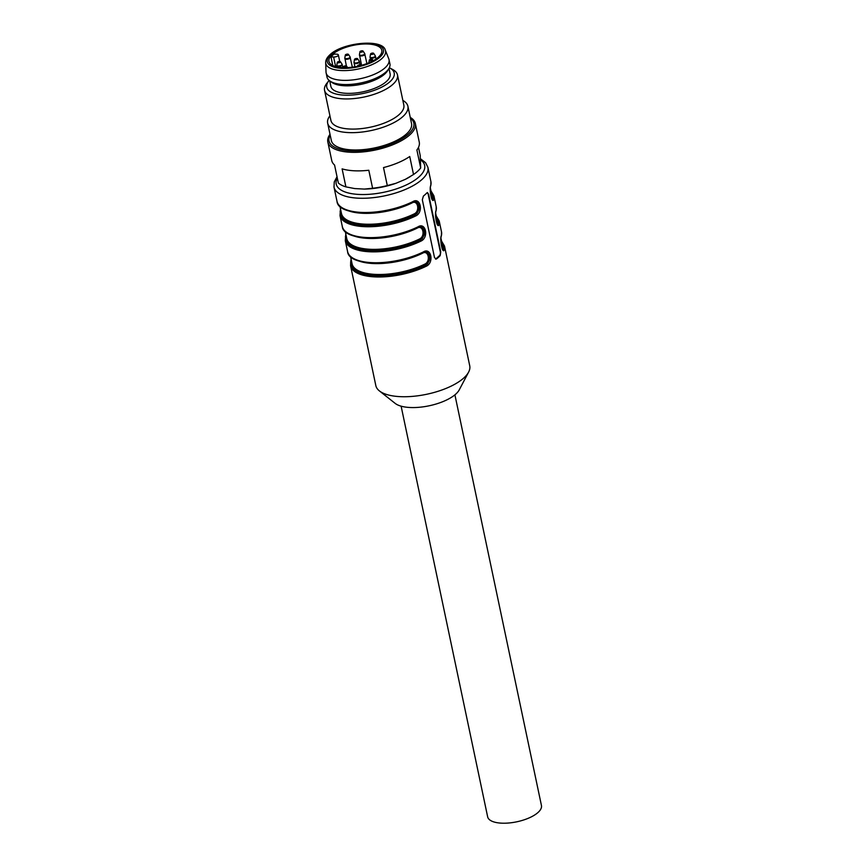 <?xml version="1.0" encoding="UTF-8"?>
<svg xmlns="http://www.w3.org/2000/svg" width="866" height="866" viewBox="0 0 866 866"><rect width="100%" height="100%" fill="white"/><g stroke="black" fill="none" stroke-linecap="round" stroke-linejoin="round"><path stroke-width="1.3" d="M385.305 50.131L388.78 58.812A32.139 12.709 168.1 0 1 389.029 59.657L389.916 63.846A32.139 12.709 168.1 0 1 388.899 68.533L387.567 70.731A30.278 11.972 168.1 0 1 361.371 84.273A30.278 11.972 168.1 0 1 331.938 82.454L329.838 80.971A32.139 12.709 168.1 0 1 327.012 77.096L326.125 72.906A32.139 12.709 168.1 0 1 326.017 72.04L325.692 62.698A30.526 12.07 168.1 0 0 358.156 69.031A30.526 12.07 168.1 0 0 385.305 50.131C382.804 38.515 342.341 42.391 329.859 54.839C327.002 57.481 325.605 60.1 325.692 62.698M329.708 80.884L330.866 86.34A30.278 11.972 -11.9 0 0 362.962 91.818A30.278 11.972 -11.9 0 0 390.122 73.859L388.975 68.403M332.804 65.513L330.985 56.885A27.019 10.684 -11.9 0 1 332.371 55.456A27.019 10.684 -11.9 0 1 334.103 54.038L336.722 54.179A3.258 1.288 168.1 0 1 338.357 54.926A3.258 1.288 168.1 0 1 336.906 56.398A3.258 1.288 168.1 0 1 333.616 57.015L330.985 56.885M332.198 54.612A27.019 10.684 168.1 0 1 360.97 44.198A27.019 10.684 168.1 0 1 381.809 50.239A27.019 10.684 168.1 0 1 357.571 66.271A27.019 10.684 168.1 0 1 328.939 61.389A27.019 10.684 168.1 0 1 332.198 54.612M389.029 59.657A32.139 12.709 168.1 0 1 360.202 78.719A32.139 12.709 168.1 0 1 326.125 72.906M388.899 68.533A32.139 12.709 168.1 0 1 361.079 82.909A32.139 12.709 168.1 0 1 329.838 80.971M410.246 117.375A44.718 17.677 168.1 0 1 415.344 123.524A44.718 17.677 168.1 0 1 375.227 150.045A44.718 17.677 168.1 0 1 327.824 141.97L331.732 160.502A44.718 17.677 168.1 0 0 334.568 165.038L338.357 183.04A44.718 17.677 -11.9 0 0 345.902 186.883L342.113 168.87A44.718 17.677 168.1 0 0 368.808 170.256L372.607 188.258A44.718 17.677 -11.9 0 0 387.297 185.573L383.508 167.571A44.718 17.677 168.1 0 0 409.737 156.508L413.526 174.51A44.718 17.677 -11.9 0 0 420.681 167.982L420.216 155.534L418.484 147.35M410.636 176.361L409.715 176.924A42.304 16.725 168.1 0 1 405.418 179.305L413.526 174.51M387.297 185.573L395.946 183.289L405.418 179.305M395.946 183.289A42.304 16.725 168.1 0 1 364.337 189.08L372.607 188.258M345.902 186.883L354.703 188.571L364.337 189.08M389.321 67.743A34.478 13.629 168.1 0 1 389.732 67.949L392.634 69.475A37.27 14.733 168.1 0 1 397.483 74.931L403.837 105.078A37.27 14.733 168.1 0 1 370.41 127.172A37.27 14.733 168.1 0 1 330.909 120.45L324.555 90.302A37.27 14.733 168.1 0 1 326.796 83.342L328.831 80.776A34.478 13.629 168.1 0 1 329.123 80.419M402.852 100.402A40.994 16.205 168.1 0 1 407.897 106.237A40.994 16.205 168.1 0 1 371.124 130.549A40.994 16.205 168.1 0 1 327.662 123.145A40.994 16.205 168.1 0 1 329.924 115.773M327.824 141.97A44.718 17.677 168.1 0 1 330.011 134.284M420.681 167.982L416.892 149.98A44.718 17.677 168.1 0 0 419.252 142.056L415.344 123.524M389.732 67.949A34.478 13.629 168.1 0 1 363.298 93.431A34.478 13.629 168.1 0 1 328.831 80.776M397.483 74.931A37.27 14.733 168.1 0 1 364.056 97.024A37.27 14.733 168.1 0 1 324.555 90.302M327.662 123.145L331.321 140.476A40.994 16.205 -11.9 0 0 374.772 147.88A40.994 16.205 -11.9 0 0 411.545 123.567L407.897 106.237M330.173 135.053A43.322 17.125 -11.9 0 0 374.967 148.779A43.322 17.125 -11.9 0 0 410.408 118.144M360.678 65.535A1.613 0.639 -11.9 0 0 360.754 65.123A1.613 0.639 -11.9 0 0 359.422 64.874A1.613 0.639 -11.9 0 0 357.831 65.48A1.613 0.639 -11.9 0 0 357.636 65.784A1.613 0.639 -11.9 0 0 357.994 66.173M354.703 59.094A1.613 0.639 -11.9 0 0 354.508 59.397A1.613 0.639 -11.9 0 0 355.623 59.862A1.613 0.639 -11.9 0 0 357.463 59.234A1.613 0.639 -11.9 0 0 357.615 58.736A1.613 0.639 -11.9 0 0 356.294 58.487A1.613 0.639 -11.9 0 0 354.703 59.094M348.273 54.894A1.613 0.639 -11.9 0 0 348.435 54.396A1.613 0.639 -11.9 0 0 346.768 54.201A1.613 0.639 -11.9 0 0 345.328 55.056A1.613 0.639 -11.9 0 0 346.443 55.521A1.613 0.639 -11.9 0 0 348.273 54.894M373.506 53.844A1.613 0.639 -11.9 0 0 373.657 53.346A1.613 0.639 -11.9 0 0 371.99 53.151A1.613 0.639 -11.9 0 0 370.551 54.006A1.613 0.639 -11.9 0 0 371.676 54.471A1.613 0.639 -11.9 0 0 373.506 53.844M362.897 51.57A1.613 0.639 -11.9 0 0 363.049 51.083A1.613 0.639 -11.9 0 0 361.382 50.877A1.613 0.639 -11.9 0 0 359.942 51.733A1.613 0.639 -11.9 0 0 361.068 52.209A1.613 0.639 -11.9 0 0 362.897 51.57M372.239 60.003A1.613 0.639 -11.9 0 0 372.402 59.505A1.613 0.639 -11.9 0 0 370.735 59.31A1.613 0.639 -11.9 0 0 369.295 60.165A1.613 0.639 -11.9 0 0 370.41 60.631A1.613 0.639 -11.9 0 0 372.239 60.003M337.502 62.071A1.613 0.639 -11.9 0 0 337.307 62.374A1.613 0.639 -11.9 0 0 338.433 62.839A1.613 0.639 -11.9 0 0 340.262 62.211A1.613 0.639 -11.9 0 0 340.414 61.713A1.613 0.639 -11.9 0 0 339.093 61.464A1.613 0.639 -11.9 0 0 337.502 62.071M343.672 66.466A1.613 0.639 -11.9 0 0 343.466 66.769A1.613 0.639 -11.9 0 0 344.592 67.234A1.613 0.639 -11.9 0 0 346.422 66.606A1.613 0.639 -11.9 0 0 346.584 66.108A1.613 0.639 -11.9 0 0 345.253 65.859A1.613 0.639 -11.9 0 0 343.672 66.466M427.263 192.588A2.793 1.429 -87 0 1 428.14 194.071L440.318 251.854A2.793 1.429 -87 0 1 439.517 255.589L435.955 258.837A2.793 1.429 -87 0 1 435.544 259.086M435.955 258.837L434.505 257.57L422.327 199.786L423.398 196.062A47.987 18.965 -11.9 0 0 425.303 194.449A47.987 18.965 -11.9 0 0 426.96 192.815L428.562 194.092L440.74 251.876L440.188 255.622A47.987 18.965 168.1 0 1 438.532 257.256A47.987 18.965 168.1 0 1 436.626 258.869L435.858 259.151M426.96 192.815L427.523 192.533M431.571 198.249L431.658 197.957A46.114 18.229 -11.9 0 0 431.733 194.525L430.434 188.323M415.074 201.724L417.531 203.001L418.484 204.647L418.863 208.901L417.163 213.014L414.944 214.92L414.208 213.891C420.335 211.174 417.802 199.31 411.913 203.001A46.114 18.229 168.1 0 1 348.857 210.968M436.865 223.374L436.962 223.082A46.114 18.229 -11.9 0 0 437.027 219.65L435.728 213.447M420.367 226.849L422.825 228.126L423.777 229.761L424.156 234.026L422.456 238.139L420.237 240.044L419.501 239.005C425.628 236.299 423.095 224.435 417.206 228.126A46.114 18.229 168.1 0 1 354.151 236.082M442.158 248.488L442.255 248.206A46.114 18.229 -11.9 0 0 442.32 244.775L441.021 238.572M425.671 251.974L428.237 253.381L429.125 255.015L429.406 259.378L427.317 263.784L425.531 265.169L424.795 264.13C430.9 261.456 428.421 249.56 422.5 253.251A46.114 18.229 168.1 0 1 359.444 261.207M354.346 258.891A47.056 18.597 -11.9 0 0 422.889 252.612L423.117 252.601C395.394 267.107 348.489 266.425 347.602 251.616A47.987 18.965 -11.9 0 0 375.508 262.755A47.987 18.965 -11.9 0 0 423.268 251.974C431.084 246.853 434.386 262.69 426.267 266.208A47.987 18.965 168.1 0 1 378.507 276.99A47.987 18.965 168.1 0 1 350.6 265.851L375.833 385.608A47.987 18.965 -11.9 0 0 379.395 390.902A47.987 18.965 -11.9 0 0 420.248 395.448A47.987 18.965 -11.9 0 0 463.949 377.847A47.987 18.965 -11.9 0 0 468.614 372.099A47.987 18.965 -11.9 0 0 469.74 365.82L444.507 246.063A47.987 18.965 168.1 0 1 444.42 249.635C442.721 255.069 439.398 239.233 441.422 235.4A0.931 0.844 13.3 0 1 441.422 235.736C439.712 239.763 442.472 251.768 442.948 249.7L443.338 248.921L442.851 249.614M441.422 235.4A47.987 18.965 -11.9 0 0 441.498 231.828L439.203 220.949A47.987 18.965 168.1 0 1 439.127 224.511C437.427 229.945 434.104 214.108 436.128 210.276A0.931 0.844 13.3 0 1 436.128 210.611C434.418 214.649 437.178 226.643 437.655 224.575L438.044 223.796L437.546 224.489M432.264 199.429L432.751 198.671L432.253 199.364M343.759 208.652A47.056 18.597 168.1 0 0 412.292 202.363L412.681 201.724C420.497 196.604 423.799 212.441 415.68 215.959L414.944 214.92L416.903 213.566L419.187 209.236L418.96 204.852L416.73 202.114L412.671 202.2M349.052 233.777A47.056 18.597 168.1 0 0 417.585 227.487L417.975 226.849C425.791 221.728 429.092 237.565 420.973 241.084L420.237 240.044L422.197 238.691L424.481 234.361L424.253 229.977L422.023 227.238L417.964 227.325M426.267 266.208L425.531 265.169L427.49 263.816L429.774 259.486L429.547 255.102L427.317 252.363L423.117 252.601M425.769 251.974L423.257 252.45M444.42 249.635A0.931 0.844 -166.7 0 0 443.338 248.921A0.931 0.844 13.3 0 1 442.255 248.206M439.127 224.511A0.931 0.844 -166.7 0 0 438.044 223.796A0.931 0.844 13.3 0 1 436.962 223.082M436.128 210.276A47.987 18.965 -11.9 0 0 436.204 206.703L436.128 210.611A0.931 0.844 13.3 0 1 436.009 210.882M436.204 206.703L433.909 195.824A47.987 18.965 168.1 0 1 433.834 199.386A0.931 0.844 -166.7 0 0 432.751 198.671A0.931 0.844 13.3 0 1 431.658 197.957M433.834 199.386C432.134 204.82 428.811 188.983 430.835 185.151A0.931 0.844 13.3 0 1 430.705 185.757M340.219 211.434L340.522 209.02M340.955 211.055A0.931 0.844 -166.7 0 1 340.825 211.088A0.931 0.844 -166.7 0 0 340.1 211.694M345.512 236.559L345.815 234.145M346.248 236.18A0.931 0.844 -166.7 0 1 346.119 236.212A0.931 0.844 -166.7 0 0 345.393 236.819M351.542 261.305A0.931 0.844 13.3 0 1 351.412 261.326A0.931 0.844 -166.7 0 0 350.687 261.943L351.087 259.118M423.268 251.974L423.128 252.601M350.806 261.684L351.109 259.259M379.395 390.902L395.145 403.372A34.478 13.629 -11.9 0 0 424.492 406.641A34.478 13.629 -11.9 0 0 455.884 393.998A34.478 13.629 -11.9 0 0 459.24 389.873L468.614 372.099M454.91 394.842L541.445 805.51A27.485 10.868 168.1 0 1 516.796 821.802A27.485 10.868 168.1 0 1 487.655 816.844L401.12 406.176M330.758 54.536A28.686 11.345 168.1 0 1 379.546 45.617A28.686 11.345 168.1 0 1 355.807 67.288A28.686 11.345 168.1 0 1 330.758 54.536M333.616 57.015L335.618 66.563M359.249 61.486A2.793 1.104 168.1 0 1 359.498 61.811A2.793 1.104 168.1 0 1 358.243 63.077A2.793 1.104 168.1 0 1 355.428 63.608A2.793 1.104 168.1 0 1 354.021 62.969A2.793 1.104 168.1 0 1 354.107 62.569M350.07 57.145A2.793 1.104 168.1 0 1 350.308 57.481A2.793 1.104 168.1 0 1 347.807 59.137A2.793 1.104 168.1 0 1 344.841 58.628A2.793 1.104 168.1 0 1 344.928 58.228M375.303 56.084A2.793 1.104 168.1 0 1 375.541 56.42A2.793 1.104 168.1 0 1 373.03 58.076A2.793 1.104 168.1 0 1 370.074 57.578A2.793 1.104 168.1 0 1 370.15 57.178M364.694 53.822A2.793 1.104 168.1 0 1 364.932 54.157A2.793 1.104 168.1 0 1 362.421 55.814A2.793 1.104 168.1 0 1 359.466 55.305A2.793 1.104 168.1 0 1 359.552 54.904M342.059 64.452A2.793 1.104 168.1 0 1 342.297 64.788A2.793 1.104 168.1 0 1 341.052 66.043A2.793 1.104 168.1 0 1 338.227 66.585A2.793 1.104 168.1 0 1 336.831 65.946A2.793 1.104 168.1 0 1 336.917 65.545M345.328 55.056L344.83 57.86A2.685 1.061 -11.9 0 0 346.703 58.65A2.685 1.061 -11.9 0 0 349.756 57.6A2.685 1.061 -11.9 0 0 350.016 56.766L348.435 54.396M359.942 51.733L359.444 54.536A2.685 1.061 -11.9 0 0 361.317 55.327A2.685 1.061 -11.9 0 0 364.38 54.277A2.685 1.061 -11.9 0 0 364.64 53.454L363.049 51.083M370.551 54.006L370.053 56.81A2.685 1.061 -11.9 0 0 371.925 57.589A2.685 1.061 -11.9 0 0 374.989 56.539A2.685 1.061 -11.9 0 0 375.238 55.716L373.657 53.346M354.508 59.397L354.01 62.2A2.685 1.061 -11.9 0 0 355.883 62.991A2.685 1.061 -11.9 0 0 358.935 61.941A2.685 1.061 -11.9 0 0 359.195 61.107L357.615 58.736M337.307 62.374L336.82 65.177A2.685 1.061 -11.9 0 0 338.693 65.957A2.685 1.061 -11.9 0 0 341.745 64.907A2.685 1.061 -11.9 0 0 342.005 64.084L340.414 61.713M337.026 176.718L334.265 181.936L334.005 187.132A47.987 18.965 -11.9 0 0 371.027 197.881A47.987 18.965 -11.9 0 0 422.121 179.37A47.987 18.965 -11.9 0 0 427.912 167.344L425.607 162.721L420.486 158.781M337.307 178.06A45.184 17.861 -11.9 0 0 364.272 194.525A45.184 17.861 -11.9 0 0 419.198 176.74A45.184 17.861 -11.9 0 0 420.573 159.885M439.517 255.589L440.188 255.622M339.959 206.357L341.485 213.556A46.114 18.229 -11.9 0 0 368.299 224.251A46.114 18.229 -11.9 0 0 414.208 213.891M345.263 231.471L346.779 238.67A46.114 18.229 -11.9 0 0 373.592 249.376A46.114 18.229 -11.9 0 0 419.501 239.005M350.557 256.596L352.072 263.794A46.114 18.229 -11.9 0 0 378.897 274.5A46.114 18.229 -11.9 0 0 424.795 264.13M443.338 248.921A47.056 18.597 -11.9 0 0 441.747 242.015M438.044 223.796A47.056 18.597 -11.9 0 0 436.453 216.89M432.751 198.671A47.056 18.597 -11.9 0 0 431.149 191.765M430.835 185.151A47.987 18.965 -11.9 0 0 430.911 181.589L430.835 185.486C429.114 189.524 431.874 201.518 432.361 199.451M415.215 201.735L412.53 202.363C384.807 216.868 337.902 216.186 337.015 201.377A47.987 18.965 -11.9 0 0 364.922 212.506A47.987 18.965 -11.9 0 0 412.681 201.724M415.68 215.959A47.987 18.965 168.1 0 1 367.92 226.751A47.987 18.965 168.1 0 1 340.013 215.612L340.49 208.868M340.825 211.088A47.056 18.597 -11.9 0 0 364.305 225.398A47.056 18.597 -11.9 0 0 414.944 214.92M420.508 226.849L417.823 227.487C390.101 241.982 343.196 241.3 342.308 226.491A47.987 18.965 -11.9 0 0 370.215 237.63A47.987 18.965 -11.9 0 0 417.975 226.849M420.973 241.084A47.987 18.965 168.1 0 1 373.214 251.865A47.987 18.965 168.1 0 1 345.307 240.737L345.794 233.993M346.119 236.212A47.056 18.597 -11.9 0 0 369.598 250.523A47.056 18.597 -11.9 0 0 420.237 240.044M425.531 265.169A47.056 18.597 168.1 0 1 374.891 275.637A47.056 18.597 168.1 0 1 351.412 261.326M338.357 54.926L339.732 61.443M354.01 62.2L354.833 66.79M359.195 61.107L360.137 64.863M344.83 57.86L346.389 65.957M350.016 56.766L352.354 67.158M370.053 56.81L370.453 59.375M375.238 55.716L376.071 58.964M359.444 54.536L361.566 65.296M364.64 53.454L366.913 63.575M336.82 65.177L337.036 66.909M342.005 64.084L342.893 67.613M369.295 60.165L368.819 62.817M372.402 59.505L373.214 60.717M343.466 66.769L343.315 67.635M346.584 66.108L347.569 67.591M444.507 246.063L441.552 241.084M441.498 231.828L441.422 235.736M439.203 220.949L436.258 215.97M433.909 195.824L430.965 190.845M350.676 261.954L350.6 265.851M430.911 181.589L427.912 167.344M347.602 251.616L345.307 240.737M342.308 226.491L340.013 215.612M337.015 201.377L334.005 187.132"/></g></svg>
